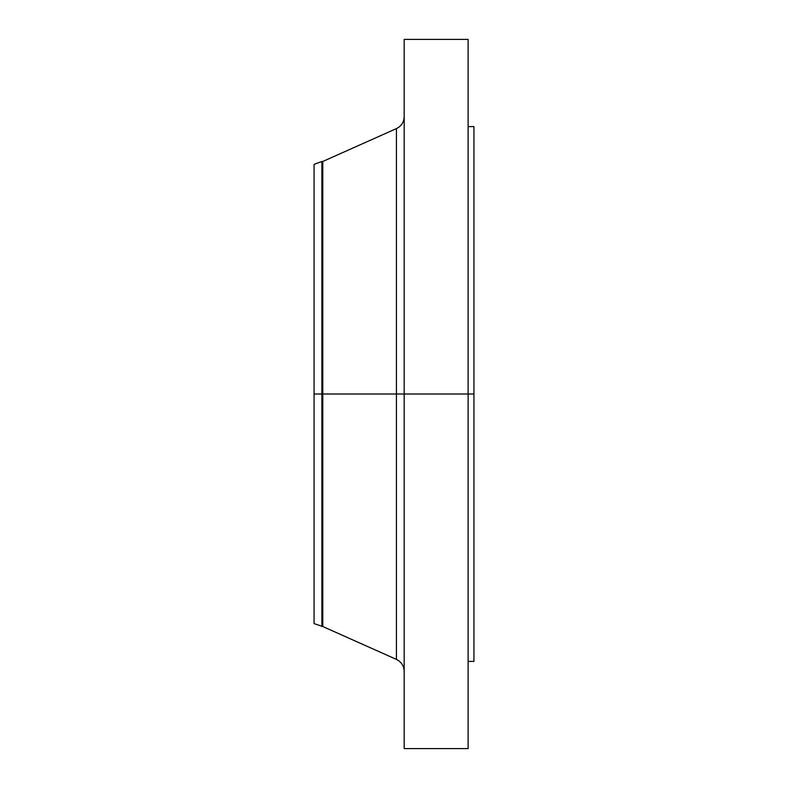 <?xml version="1.0" encoding="UTF-8"?>
<svg xmlns="http://www.w3.org/2000/svg" width="788" height="788" viewBox="0 0 788 788"><rect width="100%" height="100%" fill="white"/><g stroke="black" fill="none" stroke-linecap="round" stroke-linejoin="round"><path stroke-width="1.18" d="M468.121 39.4L468.121 394L468.121 39.4L404.175 39.4L404.175 394L473.933 394L473.933 661.408L473.933 394L468.121 394L468.121 748.6L468.121 394L396.423 394L396.423 128.602L396.423 394L314.067 394L314.067 623.613L314.067 394L321.878 394L321.878 626.529L321.878 394L322.784 394L322.784 626.529L322.784 394L396.423 394L396.423 128.602C401.358 126.139 403.939 122.16 404.175 116.663M314.067 623.613L322.784 626.529L396.423 659.398L396.423 394L396.423 659.398L396.423 394L404.175 394L404.175 748.6L404.175 39.4M473.933 126.592L473.933 394L473.933 126.592L468.121 126.592M396.423 128.602L322.784 161.471L322.784 394L322.784 161.471L321.878 161.471L321.878 394L321.878 161.471L314.067 164.387L314.067 394L314.067 164.387M468.121 748.6L404.175 748.6M473.933 661.408L468.121 661.408M396.423 659.398C401.358 661.861 403.939 665.84 404.175 671.337"/></g></svg>
